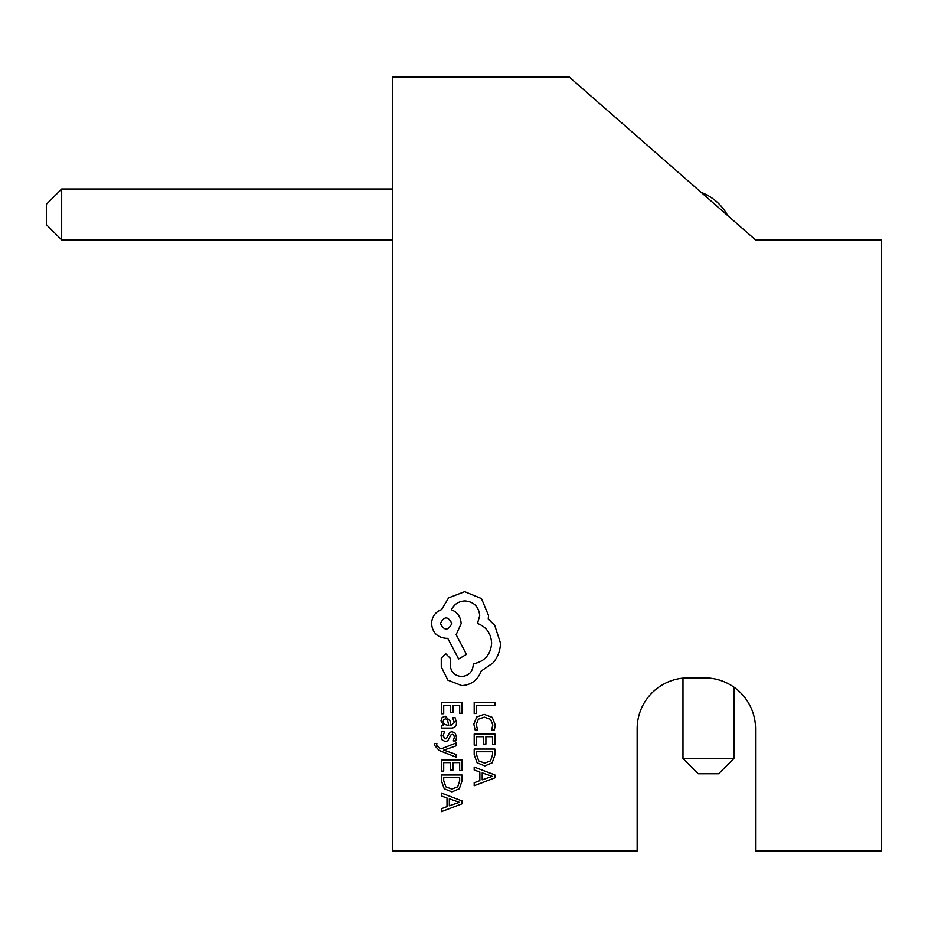 <?xml version="1.0" encoding="UTF-8"?>
<svg xmlns="http://www.w3.org/2000/svg" width="928" height="928" viewBox="0 0 928 928"><rect width="100%" height="100%" fill="white"/><g stroke="black" fill="none" stroke-linecap="round" stroke-linejoin="round"><path stroke-width="1.39" d="M392.706 76.954L392.706 851.046L637.153 851.046L637.153 728.816A50.924 50.924 0 0 1 688.077 677.892L704.63 677.892A50.924 50.924 0 0 1 755.554 728.816L755.554 851.046L881.6 851.046L881.6 239.923L755.554 239.923L569.166 76.954L392.706 76.954M727.726 215.586A50.924 50.924 0 0 0 701.127 192.34M392.706 188.999L61.677 188.999L61.677 239.923L392.706 239.923M61.677 239.923L46.4 224.646L46.4 204.276L61.677 188.999M682.985 678.148L682.985 758.501L733.909 758.501L733.909 687.161M733.909 758.501L718.632 773.778L698.262 773.778L682.985 758.501M474.196 713.516L476.563 713.516L476.563 705.268L494.914 705.268L494.914 702.589L474.196 702.589L474.196 713.516M473.848 724.142L475.055 729.872L477.618 729.872L476.226 724.524L478.407 719.2L484.323 717.17L490.552 719.351L492.849 724.988L491.62 729.872L494.415 729.872L495.262 724.965L492.211 717.356L484.161 714.363L476.679 717.019L473.848 724.142M474.196 745.161L476.563 745.161L476.563 736.693L483.523 736.693L483.523 744.105L485.901 744.105L485.901 736.693L492.524 736.693L492.524 744.685L494.914 744.685L494.914 734.025L474.196 734.025L474.196 745.161M474.196 749.07L474.196 754.777L477.096 762.816L484.822 765.936L492.165 762.816L494.914 754.986L494.914 749.07L474.196 749.07M492.524 751.75L476.563 751.75L476.563 754.754L478.72 760.914L484.741 763.129L490.576 760.856L492.524 754.882L492.524 751.75M474.196 785.726L494.914 777.838L494.914 774.973L474.196 767.085L474.196 770.043L479.857 772.038L479.857 780.657L474.196 782.768L474.196 785.726M482.2 772.885L482.2 779.833L492.269 776.376L482.2 772.885M441.334 713.736L443.7 713.736L443.7 705.268L450.66 705.268L450.66 712.681L453.038 712.681L453.038 705.268L459.662 705.268L459.662 713.261L462.051 713.261L462.051 702.589L441.334 702.589L441.334 713.736M456.472 722.761L455.091 717.669L452.574 717.669L454.36 722.518L450.741 725.51L450.126 721.126L445.301 716.219L442.146 717.495L440.986 720.905L443.619 725.51L441.334 725.51L441.334 728.109L450.857 728.109C454.604 728.109 456.472 726.322 456.472 722.761M447.377 719.536L445.51 718.852L443.781 719.606L443.108 721.578L444.326 724.397L448.758 725.51L447.377 719.536M443.108 735.892L444.535 731.624L441.856 731.624L440.986 735.637L442.157 739.941L445.359 741.611L447.806 740.741L450.996 734.883L452.365 734.315L453.815 735.104L454.36 737.145L453.293 740.904L455.81 740.904L456.472 737.4L455.288 733.306L452.133 731.635L449.802 732.378L446.519 738.282L445.104 738.955L443.108 735.892M456.124 757.167L456.124 754.476L443.793 750.114L456.124 745.868L456.124 742.968L441.368 748.768L438.677 747.632L436.589 744.975L436.891 743.502L434.582 743.502L434.362 745.172L439.095 750.45L456.124 757.167M441.334 771.098L443.7 771.098L443.7 762.63L450.66 762.63L450.66 770.043L453.038 770.043L453.038 762.63L459.662 762.63L459.662 770.634L462.051 770.634L462.051 759.962L441.334 759.962L441.334 771.098M441.334 775.019L441.334 780.715L444.234 788.754L451.959 791.886L459.302 788.754L462.051 780.924L462.051 775.019L441.334 775.019M459.662 777.687L443.7 777.687L443.7 780.692L445.858 786.851L451.878 789.067L457.713 786.793L459.662 780.819L459.662 777.687M441.334 811.664L462.051 803.776L462.051 800.922L441.334 793.034L441.334 795.98L447.006 797.976L447.006 806.606L441.334 808.717L441.334 811.664M449.338 798.822L449.338 805.771L459.406 802.326L449.338 798.822M461.877 685.63C471.401 684.887 477.839 680.027 481.18 671.048L492.814 663.091C497.791 657.302 500.343 650.621 500.47 643.069L494.728 625.391L488.244 618.906L488.534 615.519L481.47 598.583L464.684 591.67L448.63 597.852L441.554 609.638C435.278 612.016 431.938 616.679 431.543 623.628C432.402 632.583 437.308 637.49 446.275 638.348L447.748 638.348L458.641 658.973L466.448 654.402L456.135 634.671L461.146 623.628C460.706 616.876 457.469 612.26 451.426 609.777C454.105 604.256 458.618 601.309 464.974 600.938C473.93 601.808 478.848 606.715 479.706 615.67L477.491 623.477C486.33 626.818 491.04 633.395 491.631 643.208C490.645 654.797 484.509 661.676 473.222 663.833L473.222 665.005C472.561 672.011 468.733 675.839 461.738 676.5C455.103 675.978 451.275 672.452 450.242 665.898L450.393 658.381L445.823 653.811L441.264 658.091L441.264 666.78L447.888 680.178L461.877 685.63M440.382 623.477C444.245 630.889 448.073 630.889 451.866 623.477C448.038 616.099 444.21 616.099 440.382 623.477"/></g></svg>
